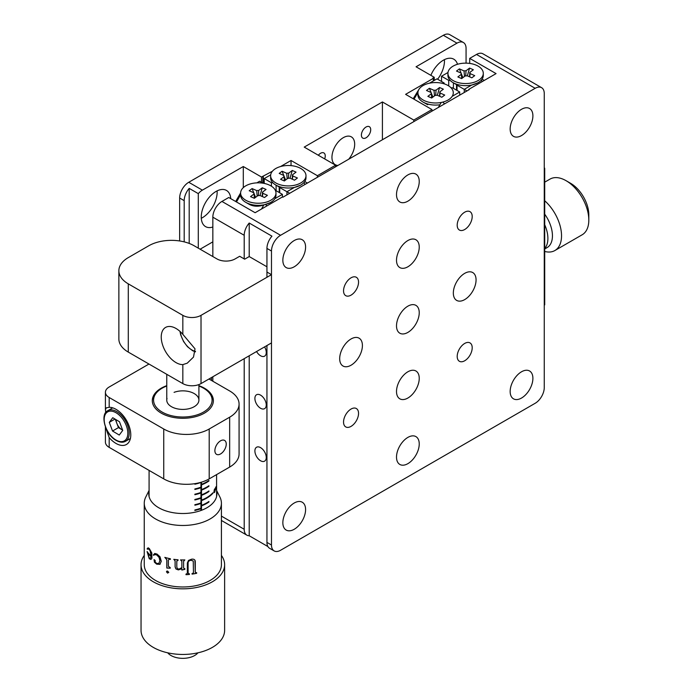 <?xml version="1.0" encoding="UTF-8"?>
<svg xmlns="http://www.w3.org/2000/svg" width="693" height="693" viewBox="0 0 693 693"><rect width="100%" height="100%" fill="white"/><g stroke="black" fill="none" stroke-linecap="round" stroke-linejoin="round"><path stroke-width="1.04" d="M457.501 64.276A20.894 12.067 120 0 0 453.785 59.191A20.894 12.067 120 0 0 443.338 60.222A20.894 12.067 120 0 0 430.864 75.329M437.621 79.236A20.894 12.067 120 0 0 444.43 59.633M230.752 198.648A20.894 12.067 120 0 0 226.472 190.428A20.894 12.067 120 0 0 216.025 191.459A20.894 12.067 120 0 0 202.373 209.875A20.894 12.067 120 0 0 205.57 226.62A20.894 12.067 120 0 0 212.838 227.018M201.291 218.295A20.894 12.067 120 0 0 202.382 217.706A20.894 12.067 120 0 0 217.117 190.878M337.915 165.445A16.078 9.278 -60 0 1 335.282 164.7A16.078 9.278 -60 0 1 332.813 151.819A16.078 9.278 -60 0 1 343.321 137.656A16.078 9.278 -60 0 1 351.351 136.859A16.078 9.278 -60 0 1 348.718 159.208M324.662 158.905A6.592 3.803 120 0 0 323.882 152.945A6.592 3.803 120 0 0 320.582 153.266A6.592 3.803 120 0 0 318.33 155.249M366.051 137.786A6.592 3.803 120 0 0 370.357 131.973A6.592 3.803 120 0 0 369.343 126.698A6.592 3.803 120 0 0 366.051 127.018A6.592 3.803 120 0 0 361.746 132.831A6.592 3.803 120 0 0 362.751 138.106A6.592 3.803 120 0 0 366.051 137.786M280.561 166.537L291.034 160.49L317.403 175.71L335.585 165.211L304.218 147.098L382.415 101.958L413.782 120.062L431.964 109.563L405.604 94.343L433.333 78.335L432.874 78.066L434.242 77.287L434.242 80.431M434.242 77.287L416.06 66.788L456.973 43.165L443.338 35.291L188.747 182.276L202.382 190.151A12.855 7.424 120 0 0 198.293 193.633L198.293 248.155M433.333 78.335L433.333 80.96M431.964 109.563L431.964 111.14M413.782 120.062L413.782 121.639M382.415 101.958L382.415 139.752M335.585 165.211L335.585 166.788M317.403 175.71L317.403 177.287M291.034 160.49L291.034 165.627M261.486 182.276L261.486 177.027L272.418 171.24M263.305 176.498L263.305 183.247M262.846 176.239L262.846 183.065M211.478 377.555L211.478 380.448L211.478 377.555M200.112 249.203L212.838 241.857M243.295 187.63L243.295 166.528L202.382 190.151M243.295 166.528L261.486 177.027M198.293 193.633L189.198 188.383A12.855 7.424 120 0 0 184.199 200.649L184.199 241.874M189.198 188.383L189.198 243.434M184.199 200.649L179.652 198.025L179.652 240.965M179.652 198.025A12.855 7.424 -60 0 1 188.747 182.276M466.068 63.141L466.068 48.415A12.855 7.424 120 0 0 463.4 42.524A12.855 7.424 120 0 0 456.973 43.165M443.338 35.291A12.855 7.424 -60 0 1 449.766 34.65L463.4 42.524M457.198 356.427A10.612 6.124 120 0 0 459.398 361.287A10.612 6.124 120 0 0 467.576 358.446A10.612 6.124 120 0 0 472.202 347.765A10.612 6.124 120 0 0 470.01 342.914A10.612 6.124 120 0 0 461.833 345.755A10.612 6.124 120 0 0 457.198 356.427M457.198 225.19A10.612 6.124 120 0 0 459.398 230.041A10.612 6.124 120 0 0 467.576 227.2A10.612 6.124 120 0 0 472.202 216.528A10.612 6.124 120 0 0 470.01 211.668A10.612 6.124 120 0 0 461.833 214.509A10.612 6.124 120 0 0 457.198 225.19M343.546 290.809A10.612 6.124 120 0 0 345.738 295.668A10.612 6.124 120 0 0 353.915 292.818A10.612 6.124 120 0 0 358.55 282.146A10.612 6.124 120 0 0 356.349 277.287A10.612 6.124 120 0 0 348.172 280.128A10.612 6.124 120 0 0 343.546 290.809M343.546 422.046A10.612 6.124 120 0 0 345.738 426.905A10.612 6.124 120 0 0 353.915 424.064A10.612 6.124 120 0 0 358.55 413.383A10.612 6.124 120 0 0 356.349 408.532A10.612 6.124 120 0 0 348.172 411.373A10.612 6.124 120 0 0 343.546 422.046M453.335 293.044A16.078 9.278 120 0 0 456.661 300.398A16.078 9.278 120 0 0 469.048 296.093A16.078 9.278 120 0 0 476.065 279.92A16.078 9.278 120 0 0 472.739 272.557A16.078 9.278 120 0 0 460.351 276.862A16.078 9.278 120 0 0 453.335 293.044M396.509 325.849A16.078 9.278 120 0 0 399.835 333.212A16.078 9.278 120 0 0 412.222 328.898A16.078 9.278 120 0 0 419.239 312.725A16.078 9.278 120 0 0 415.913 305.37A16.078 9.278 120 0 0 403.525 309.676A16.078 9.278 120 0 0 396.509 325.849M396.509 391.467A16.078 9.278 120 0 0 399.835 398.83A16.078 9.278 120 0 0 412.222 394.525A16.078 9.278 120 0 0 419.239 378.343A16.078 9.278 120 0 0 415.913 370.989A16.078 9.278 120 0 0 403.525 375.294A16.078 9.278 120 0 0 396.509 391.467M396.509 457.085A16.078 9.278 120 0 0 399.835 464.449A16.078 9.278 120 0 0 412.222 460.143A16.078 9.278 120 0 0 419.239 443.962A16.078 9.278 120 0 0 415.913 436.607A16.078 9.278 120 0 0 403.525 440.913A16.078 9.278 120 0 0 396.509 457.085M339.683 358.662A16.078 9.278 120 0 0 343.009 366.017A16.078 9.278 120 0 0 355.396 361.711A16.078 9.278 120 0 0 362.413 345.538A16.078 9.278 120 0 0 359.078 338.175A16.078 9.278 120 0 0 346.699 342.481A16.078 9.278 120 0 0 339.683 358.662M396.509 260.23A16.078 9.278 120 0 0 399.835 267.585A16.078 9.278 120 0 0 412.222 263.279A16.078 9.278 120 0 0 419.239 247.106A16.078 9.278 120 0 0 415.913 239.752A16.078 9.278 120 0 0 403.525 244.057A16.078 9.278 120 0 0 396.509 260.23M396.509 194.612A16.078 9.278 120 0 0 399.835 201.966A16.078 9.278 120 0 0 412.222 197.661A16.078 9.278 120 0 0 419.239 181.488A16.078 9.278 120 0 0 415.913 174.125A16.078 9.278 120 0 0 403.525 178.43A16.078 9.278 120 0 0 396.509 194.612M510.161 391.467A16.078 9.278 120 0 0 513.496 398.83A16.078 9.278 120 0 0 525.883 394.525A16.078 9.278 120 0 0 532.9 378.343A16.078 9.278 120 0 0 529.565 370.989A16.078 9.278 120 0 0 517.177 375.294A16.078 9.278 120 0 0 510.161 391.467M282.848 522.704A16.078 9.278 120 0 0 286.183 530.067A16.078 9.278 120 0 0 298.57 525.762A16.078 9.278 120 0 0 305.587 509.58A16.078 9.278 120 0 0 302.252 502.226A16.078 9.278 120 0 0 289.865 506.531A16.078 9.278 120 0 0 282.848 522.704M282.848 260.23A16.078 9.278 120 0 0 286.183 267.585A16.078 9.278 120 0 0 298.57 263.279A16.078 9.278 120 0 0 305.587 247.106A16.078 9.278 120 0 0 302.252 239.743A16.078 9.278 120 0 0 289.865 244.057A16.078 9.278 120 0 0 282.848 260.23M510.161 128.993A16.078 9.278 120 0 0 513.496 136.348A16.078 9.278 120 0 0 525.883 132.042A16.078 9.278 120 0 0 532.9 115.87A16.078 9.278 120 0 0 529.565 108.506A16.078 9.278 120 0 0 517.177 112.812A16.078 9.278 120 0 0 510.161 128.993M256.557 351.533A8.039 4.643 -120 0 0 264.596 356.167A8.039 4.643 -120 0 0 266.259 352.494A8.039 4.643 -120 0 0 264.596 346.89M254.894 398.423A8.039 4.643 -120 0 0 258.402 406.514A8.039 4.643 -120 0 0 264.596 408.662A8.039 4.643 -120 0 0 266.259 404.989A8.039 4.643 -120 0 0 262.751 396.898A8.039 4.643 -120 0 0 256.557 394.741A8.039 4.643 -120 0 0 254.894 398.423M254.894 450.918A8.039 4.643 -120 0 0 258.402 459.009A8.039 4.643 -120 0 0 264.596 461.157A8.039 4.643 -120 0 0 266.259 457.484A8.039 4.643 -120 0 0 262.751 449.393A8.039 4.643 -120 0 0 256.557 447.245A8.039 4.643 -120 0 0 254.894 450.918M535.169 403.283A12.855 7.424 120 0 0 544.265 387.534L544.265 93.555A12.855 7.424 120 0 0 541.597 87.673A12.855 7.424 120 0 0 535.169 88.306L280.578 235.291A12.855 7.424 120 0 0 271.483 251.039L271.483 545.019A12.855 7.424 120 0 0 274.151 550.909A12.855 7.424 120 0 0 280.578 550.268L535.169 403.283M468.797 89.882L468.797 89.354L496.067 73.605L469.707 58.385L476.524 54.444L535.169 88.306M212.838 256.557L212.838 217.186A12.855 7.424 120 0 1 221.933 201.438L228.751 197.496L255.119 212.716L282.397 196.968L282.848 197.236L469.248 89.622L468.797 89.354M541.597 87.673L482.952 53.811A12.855 7.424 120 0 0 476.524 54.444M221.413 516.112L244.205 529.27L244.205 358.662M244.205 258.913L244.205 235.291A12.855 7.424 120 0 1 249.211 223.033L271.942 236.157A12.855 7.424 -60 0 0 266.944 248.415L271.483 251.039M212.838 376.767L212.838 381.228M274.151 550.909L269.603 548.284A12.855 7.424 -60 0 1 266.944 542.394L266.944 345.538M266.944 277.287L266.944 248.415M244.205 529.27A12.855 7.424 120 0 0 246.873 535.161A12.855 7.424 120 0 0 249.211 535.758L267.914 546.56M249.211 535.758L249.211 355.769M118.867 270.729L118.867 338.972A32.147 18.564 180 0 0 128.283 352.096L182.831 383.593A12.855 7.424 180 0 0 201.022 383.593L271.483 342.914L271.483 274.662L201.022 315.35A12.855 7.424 180 0 1 182.831 315.35L128.283 283.853A32.147 18.564 180 0 1 118.867 270.729A32.147 18.564 180 0 1 128.283 257.605L148.735 245.79A32.147 18.564 180 0 1 194.196 245.79L216.935 258.913A12.855 7.424 0 0 0 235.118 258.913L239.665 256.289L244.664 259.182L249.211 256.557L249.211 223.033M469.707 63.418L469.707 58.385M182.831 334.338A20.894 12.067 -120 0 0 176.013 328.473A20.894 12.067 -120 0 0 165.566 327.434A20.894 12.067 -120 0 0 162.361 344.178A20.894 12.067 -120 0 0 176.013 362.595A20.894 12.067 -120 0 0 182.831 364.605L187.214 363.193L193.503 357.086L195.01 348.822L182.831 334.338L182.831 315.35M267.394 272.306L271.483 274.662M249.211 256.557L266.944 266.788M105.501 427.113L109.182 437.578A20.894 12.067 -120 0 0 116.008 443.442A20.894 12.067 -120 0 0 126.455 444.473A20.894 12.067 -120 0 0 129.652 427.728A20.894 12.067 -120 0 0 116.008 409.32A20.894 12.067 -120 0 0 109.182 407.302L106.315 407.848L105.423 409.641L105.76 412.552M166.762 385.663A30.535 17.628 0 0 0 152.295 400.658A30.535 17.628 0 0 0 161.235 413.123A30.535 17.628 0 0 0 194.525 416.943A30.535 17.628 0 0 0 213.375 400.658A30.535 17.628 0 0 0 204.426 388.184A30.535 17.628 0 0 0 198.908 385.663M220.565 453.941A8.039 4.643 120 0 0 225.814 446.855A8.039 4.643 120 0 0 224.584 440.419A8.039 4.643 120 0 0 220.565 440.817A8.039 4.643 120 0 0 215.315 447.895A8.039 4.643 120 0 0 216.545 454.339A8.039 4.643 120 0 0 220.565 453.941M148.969 364.042L109.182 387.006A12.855 7.424 0 0 0 105.414 392.255A12.855 7.424 0 0 0 109.182 397.505L163.739 429.002A32.147 18.564 0 0 0 209.199 429.002L229.66 417.195A32.147 18.564 0 0 0 239.076 404.071L239.076 453.941A32.147 18.564 180 0 1 229.66 467.065L209.199 478.872A32.147 18.564 180 0 1 163.739 478.872L109.182 447.375A12.855 7.424 180 0 1 105.414 442.125L105.414 426.905M239.076 404.071A32.147 18.564 0 0 0 229.66 390.947L208.974 379.002M544.715 304.851L544.265 305.119L544.715 304.851L544.715 168.364L544.265 168.624M544.265 167.576L544.715 168.364M544.715 248.475A25.719 14.848 -120 0 0 547.894 238.444A25.719 14.848 -120 0 0 544.715 224.74M544.715 248.978L547.115 247.592A25.719 14.848 -120 0 0 552.442 235.819A25.719 14.848 -120 0 0 544.715 214.18A25.719 14.848 -120 0 1 544.715 248.536M570.634 183.324L566.086 180.7L570.634 183.324A25.719 14.848 60 0 1 588.816 214.821L588.816 220.071A32.147 18.564 -120 0 0 566.086 180.7L566.086 180.7A32.147 18.564 -120 0 0 550.008 179.106L544.715 182.164M544.715 200.762A32.147 18.564 60 0 1 554.876 250.537L582.155 234.788A32.147 18.564 -120 0 0 588.816 220.071M554.876 250.537A32.147 18.564 60 0 1 544.715 251.455M193.252 561.001L193.451 572.661L192.619 573.414A38.574 22.271 180 0 1 192.065 573.501L192.065 574.125A38.574 22.271 180 0 0 196.647 573.302L196.647 572.669A38.574 22.271 180 0 1 196.197 572.764L195.287 572.323L195.287 561.789C195.253 559.727 193.988 558.87 191.502 559.216L188.479 560.429L187.335 563.011L187.335 573.206L186.382 574.055A38.574 22.271 180 0 1 186.001 574.073L186.001 574.696A38.574 22.271 180 0 0 189.432 574.445L189.406 574.376A38.444 22.193 180 0 1 186.001 574.627M193.269 561.035L191.034 560.299C189.128 560.516 188.158 561.399 188.098 562.95L188.098 572.998L189.05 573.856A38.574 22.271 180 0 0 189.432 573.821L189.432 574.445M181.869 568.745L178.326 569.915L175.927 568.962L175.095 566.865L175.095 560.906L173.787 559.32A38.574 22.271 180 0 0 178.04 559.771L178.04 560.403L176.802 561.079L176.802 567.047L177.321 568.503L178.898 569.161L181.869 567.61L181.869 561.347L180.526 559.901A38.574 22.271 180 0 0 184.849 559.909L183.602 561.356L183.602 568L184.468 568.693A38.574 22.271 180 0 0 184.849 568.684L184.849 569.325L181.869 570.062L181.869 568.745M166.805 559.736L164.821 557.363A38.574 22.271 180 0 0 170.374 558.749L170.374 559.381L168.997 559.268L168.39 560.126L168.39 566.311L170.192 567.558L170.192 568.208L166.805 568.052L166.805 559.736M166.45 571.803L167.593 571.058L168.745 572.375L167.593 573.12L166.45 571.803M158.853 563.383L159.944 560.68L159.217 557.484L156.913 554.928L155.241 554.331L153.612 555.353L153.361 554.928L154.773 553.482L157.034 554.071L160.022 556.808L161.278 561.321L159.866 564.336L156.679 564.163L154.444 562.24L154.054 559.667L155.197 560.472L155.102 561.867L156.679 563.461L158.836 563.409L159.866 560.741L159.139 557.544L156.826 554.98L154.487 554.513M149.255 558.757L150.927 559.442L151.914 558.186L151.81 553.005L149.298 548.527L148.085 547.834L147.15 548.726L147.332 549.263L148.051 548.752L149.108 549.35L150.034 550.554L151.213 555.977A38.574 22.271 180 0 1 147.081 551.585L149.255 558.757L147.202 551.559M216.588 490.41L219.898 497.028A38.574 22.271 180 0 1 220.755 499.125A38.574 22.271 180 0 1 221.413 503.205A38.574 22.271 180 0 1 186.374 525.381A38.574 22.271 180 0 1 144.906 507.276A38.574 22.271 180 0 1 144.257 503.205A38.574 22.271 180 0 1 145.773 497.028L149.082 490.41M221.413 503.205L221.413 564.708A38.574 22.271 180 0 1 186.374 586.884A38.574 22.271 180 0 1 144.906 568.78A38.574 22.271 180 0 1 144.257 564.708L144.257 552.503A38.574 22.271 180 0 1 144.265 552.191M149.082 491.138A34.078 19.673 0 0 0 148.761 493.832A34.078 19.673 0 0 0 149.333 497.435A34.078 19.673 0 0 0 185.967 513.426A34.078 19.673 0 0 0 216.909 493.832A34.078 19.673 0 0 0 216.588 491.138M221.413 555.422A41.788 24.125 180 0 1 223.917 560.29A41.788 24.125 180 0 1 224.627 564.708A41.788 24.125 180 0 1 186.668 588.729A41.788 24.125 180 0 1 141.744 569.118A41.788 24.125 180 0 1 141.043 564.708A41.788 24.125 180 0 1 144.257 555.422M224.627 564.708L224.627 630.327A41.788 24.125 180 0 1 186.668 654.348A41.788 24.125 180 0 1 141.744 634.736A41.788 24.125 180 0 1 141.043 630.327L141.043 564.708M197.947 652.815A16.719 9.65 180 0 1 182.831 658.35A16.719 9.65 180 0 1 167.715 652.815M184.84 568.684L184.84 569.256L181.869 569.984L181.869 568.667L178.335 569.837L175.944 568.892L175.121 566.796L175.121 560.828L173.813 559.329M184.84 559.918L183.593 561.278L183.602 567.974M181.869 567.532L181.869 561.278L180.535 559.901M178.058 560.325L176.819 561.009M170.235 568.139L166.857 567.983L166.857 559.667L164.882 557.389M170.417 559.312L169.04 559.199L168.442 560.057M160.222 564.076L156.765 564.111L154.539 562.196L154.149 559.615M153.707 555.301L153.456 554.876L154.86 553.43M155.241 554.331L154.539 554.487M150.251 558.35L151.265 556.54A38.444 22.193 180 0 1 147.921 553.17L147.93 553.36M151.031 559.407L149.359 558.714M151.221 555.855A38.444 22.193 180 0 0 151.317 555.933L150.147 550.511L148.163 548.726L147.444 549.237L148.198 547.799M144.257 538.548L144.257 539.067L144.257 538.548A38.574 22.271 180 0 0 144.274 538.937L144.274 538.314A38.574 22.271 180 0 1 144.257 537.673L144.257 503.205M144.257 538.392L144.257 552.122A38.574 22.271 180 0 0 144.274 552.46L144.274 553.083A38.574 22.271 180 0 1 144.257 552.503M193.234 560.966L191.008 560.23C189.111 560.446 188.141 561.33 188.08 562.881L188.124 573.284M196.595 572.678L196.595 573.232A38.444 22.193 180 0 1 192.065 574.047M194.915 560.161L195.244 572.253L196.154 572.695M189.406 573.821L189.406 574.376M168.797 572.305L167.645 573.05L166.511 571.734L166.831 571.093M151.152 556.583A38.574 22.271 180 0 1 147.808 553.205L149.255 558.047L150.312 558.324L151.152 556.583M212.794 493.364A33.758 19.491 180 0 1 201.698 500.545L201.698 500.017A33.758 19.491 180 0 0 212.794 492.844L212.526 493.13M208.931 486.252A33.758 19.491 180 0 1 201.698 490.046L201.698 489.518A33.758 19.491 180 0 0 208.931 485.724L208.931 486.252L208.593 485.958M208.931 481.003L208.931 480.474A33.758 19.491 180 0 1 201.698 484.268L201.698 484.797A33.758 19.491 180 0 0 208.931 481.003L208.593 480.699M208.931 491.502A33.758 19.491 180 0 1 201.698 495.296L201.698 494.767A33.758 19.491 180 0 0 208.931 490.973L208.931 491.502L208.593 491.207M208.931 502.001L208.931 501.472A33.758 19.491 180 0 1 201.698 505.266L201.698 505.795A33.758 19.491 180 0 0 208.931 502.001L208.593 501.706M215.107 488.556L216.129 486.59L216.129 488.747A33.758 19.491 180 0 1 215.956 489.293L215.956 487.508L214.665 492.229L213.842 492.749L214.475 489.111L213.946 491.493L214.674 491.744L215.107 488.556M201.498 510.299L201.498 482.155M197.453 504.573L197.453 504.054M197.453 488.825L197.453 488.305M200.961 510.498L200.961 482.319M195.322 483.593A33.758 19.491 180 0 1 194.872 483.697L194.872 484.216A33.758 19.491 0 0 0 200.675 482.553L200.675 482.397M200.675 487.283A33.758 19.491 180 0 1 194.872 488.946L194.872 489.466A33.758 19.491 0 0 0 200.675 487.803L200.675 487.283M200.675 492.532A33.758 19.491 180 0 1 194.872 494.196L194.872 494.715A33.758 19.491 0 0 0 200.675 493.052L200.675 492.532M200.675 497.782A33.758 19.491 180 0 1 194.872 499.445L194.872 499.965A33.758 19.491 0 0 0 200.675 498.302L200.675 497.782M200.675 503.031A33.758 19.491 180 0 1 194.872 504.695L194.872 505.214A33.758 19.491 0 0 0 200.675 503.551L200.675 503.031M200.675 508.281A33.758 19.491 180 0 1 194.872 509.944L194.872 510.464A33.758 19.491 0 0 0 200.675 508.801L200.675 508.281M166.762 386.018A29.253 16.892 0 0 0 162.145 388.184A29.253 16.892 0 0 0 160.1 410.758A29.253 16.892 0 0 0 198.778 414.293A29.253 16.892 0 0 0 203.517 388.184A29.253 16.892 0 0 0 198.908 386.018M203.517 388.184L204.426 388.712A30.535 17.628 180 0 1 213.366 400.918M167.03 398.432A16.078 9.278 0 0 0 173.9 407.848A16.078 9.278 0 0 0 191.597 407.908A16.078 9.278 0 0 0 196.31 395.071A16.078 9.278 0 0 0 174.073 392.351M152.295 400.918A30.535 17.628 180 0 1 161.235 388.712L162.145 388.184M275.32 190.263L282.397 194.343L274.878 198.692A17.68 10.204 0 0 0 275.892 194.083M240.618 193.035A17.68 10.204 0 0 0 247.566 201.143A17.68 10.204 0 0 0 266.138 202.183A17.68 10.204 0 0 0 275.979 193.035A17.68 10.204 0 0 0 269.04 184.927A17.68 10.204 0 0 0 250.468 183.888A17.68 10.204 0 0 0 240.618 193.035L240.618 195.131A17.68 10.204 0 0 0 245.798 202.356L249.549 204.522C253.915 206.627 258.688 206.757 263.86 204.929L270.235 202.677M256.826 182.865L259.667 181.219L263.106 183.212M235.681 201.498L240.618 192.94M240.618 194.785L236.478 201.958M282.397 196.968L282.397 194.343M265.566 204.487L266.918 205.908M261.486 209.043L263.86 204.929M270.686 174.861L264.215 178.595L264.215 183.411M276.1 190.714L276.1 185.196M270.72 176.758A17.68 10.204 0 0 0 272.843 182.761L271.422 182.761L264.215 178.595M271.422 186.192L271.422 182.761M279.218 192.507L279.218 186.997M279.729 192.81L279.729 186.738A17.68 10.204 0 0 0 294.464 187.379L300.511 185.196M286.945 194.872L286.945 191.718L289.674 193.295M294.464 187.379L286.945 191.718L279.729 187.56M304.833 184.546L304.166 182.32M304.764 181.54L307.397 183.065M466.978 90.93L464.249 89.354L471.768 85.014L477.815 82.831M464.249 92.507L464.249 89.354L457.034 85.196L457.034 90.445M471.768 85.014A17.68 10.204 0 0 1 457.034 84.373L457.034 85.196M456.522 84.633L456.522 90.142M453.404 82.831L453.404 88.34M447.99 72.496L441.519 76.23L448.726 80.397L450.147 80.397A17.68 10.204 0 0 1 448.025 74.394M448.726 80.397L448.726 85.923M441.519 76.23L441.519 81.479M481.999 81.731L481.47 79.955M482.068 79.175L484.251 80.431M444.178 83.844A17.68 10.204 0 0 0 429.452 83.203L436.971 78.855L444.178 83.021L444.178 83.844M459.702 91.978L452.494 87.82L451.065 87.82A17.68 10.204 0 0 1 452.183 96.327L459.702 91.978L459.702 95.132M442.87 102.122L444.542 103.881M417.94 92.403L414.007 99.203M438.331 107.467L441.164 102.564M413.21 98.735L419.031 89.215M116.095 419.715A8.229 4.756 -120 0 0 116.822 423.276A8.229 4.756 -120 0 0 121.803 429.625L122.609 430.102M109.286 422.358L112.751 417.714L119.473 421.734L122.722 430.405L119.257 435.048L112.535 431.02L109.286 422.358L115.003 419.057M115.307 419.239L118.451 427.607L112.535 431.02M118.451 427.607L121.803 429.625A8.229 4.756 -120 0 0 122.583 430.024M270.625 175.71L270.625 177.815A17.68 10.204 0 0 0 275.805 185.031A17.68 10.204 0 0 0 277.572 185.923A17.68 10.204 0 0 0 300.805 185.031A17.68 10.204 0 0 0 305.985 177.815L305.985 175.71A17.68 10.204 0 0 0 299.047 167.602A17.68 10.204 0 0 0 280.474 166.563A17.68 10.204 0 0 0 270.625 175.71A17.68 10.204 0 0 0 277.572 183.818A17.68 10.204 0 0 0 296.145 184.858A17.68 10.204 0 0 0 305.985 175.71M292.559 178.413L292.767 175.953L297.418 177.997L294.525 180.18L289.873 178.136A4.479 2.581 0 0 1 287.89 178.283L284.338 180.968L280.561 179.305L284.113 176.62L284.399 180.925M292.238 179.175L292.498 174.801L296.05 172.124L292.273 170.452L290.029 178.196M288.409 178.3L288.721 173.137L292.273 170.452M287.179 178.829L286.737 173.293A4.479 2.581 0 0 1 288.721 173.137M283.905 176.178L283.844 175.476L279.201 173.423L282.086 171.24L286.737 173.293M282.086 171.24L283.766 175.433M283.861 175.684L285.594 180.015M283.844 175.476A4.479 2.581 0 0 0 283.835 175.84A4.479 2.581 0 0 0 284.113 176.62M292.767 175.953A4.479 2.581 0 0 0 292.784 175.84A4.479 2.581 0 0 0 292.498 174.801M245.798 202.356A17.68 10.204 0 0 0 247.566 203.248A17.68 10.204 0 0 0 270.807 202.356A17.68 10.204 0 0 0 275.979 195.131L275.979 193.035M262.552 195.738L262.76 193.278L267.411 195.322L264.518 197.505L259.875 195.452A4.479 2.581 0 0 1 257.891 195.608L254.34 198.293L250.554 196.621L254.106 193.945L254.392 198.25M262.231 196.5L262.5 192.126L266.051 189.449L262.266 187.777L260.022 195.521M258.411 195.617L258.714 190.462L262.266 187.777M257.172 196.154L256.731 190.61A4.479 2.581 0 0 1 258.714 190.462M253.898 193.503L253.846 192.793L249.194 190.748L252.087 188.565L256.731 190.61M252.087 188.565L253.759 192.758M253.855 193L255.596 197.34M253.846 192.793A4.479 2.581 0 0 0 253.829 193.165A4.479 2.581 0 0 0 254.106 193.945M262.76 193.278A4.479 2.581 0 0 0 262.777 193.165A4.479 2.581 0 0 0 262.5 192.126M447.929 73.345L447.929 75.442A17.68 10.204 0 0 0 453.109 82.666A17.68 10.204 0 0 0 454.877 83.558A17.68 10.204 0 0 0 478.109 82.666A17.68 10.204 0 0 0 483.29 75.442L483.29 73.345A17.68 10.204 0 0 0 476.351 65.237A17.68 10.204 0 0 0 457.778 64.198A17.68 10.204 0 0 0 447.929 73.345A17.68 10.204 0 0 0 454.877 81.453A17.68 10.204 0 0 0 473.449 82.493A17.68 10.204 0 0 0 483.29 73.345M469.863 76.048L470.071 73.588L474.714 75.632L471.829 77.815L467.177 75.771A4.479 2.581 0 0 1 465.194 75.918L461.642 78.604L457.865 76.932L461.417 74.255L461.703 78.56M469.542 76.81L469.802 72.436L473.354 69.759L469.577 68.087L467.333 75.832M465.713 75.927L466.025 70.773L469.577 68.087M464.483 76.464L464.041 70.929A4.479 2.581 0 0 1 466.025 70.773M461.209 73.813L461.148 73.103L456.505 71.058L459.39 68.876L464.041 70.929M459.39 68.876L461.07 73.068M461.166 73.319L462.898 77.651M461.148 73.103A4.479 2.581 0 0 0 461.14 73.475A4.479 2.581 0 0 0 461.417 74.255M470.071 73.588A4.479 2.581 0 0 0 470.088 73.475A4.479 2.581 0 0 0 469.802 72.436M417.922 92.767A17.68 10.204 0 0 0 424.87 100.883A17.68 10.204 0 0 0 443.442 101.923A17.68 10.204 0 0 0 453.283 92.767A17.68 10.204 0 0 0 446.344 84.659A17.68 10.204 0 0 0 427.772 83.619A17.68 10.204 0 0 0 417.922 92.767L417.922 94.872A17.68 10.204 0 0 0 423.102 102.088A17.68 10.204 0 0 0 424.87 102.98A17.68 10.204 0 0 0 439.89 104.773M439.856 95.469L440.064 93.009L444.715 95.062L441.822 97.245L437.179 95.192A4.479 2.581 0 0 1 435.195 95.339L431.644 98.025L427.858 96.362L431.41 93.676L431.696 97.982M439.535 96.232L439.804 91.866L443.355 89.18L439.57 87.509L437.326 95.262M435.715 95.357L436.018 90.194L439.57 87.509M434.476 95.885L434.035 90.35A4.479 2.581 0 0 1 436.018 90.194M431.202 93.234L431.15 92.533L426.498 90.48L429.391 88.297L434.035 90.35M429.391 88.297L431.063 92.498M431.159 92.741L432.9 97.081M431.15 92.533A4.479 2.581 0 0 0 431.133 92.897A4.479 2.581 0 0 0 431.41 93.676M440.064 93.009A4.479 2.581 0 0 0 440.081 92.897A4.479 2.581 0 0 0 439.804 91.866M212.838 217.186L244.205 235.291M221.933 201.438L280.578 235.291M266.944 542.394L271.483 545.019M128.283 352.096L128.283 283.853M182.831 383.593L182.831 364.605M201.022 383.593L201.022 315.35M229.66 417.195L229.66 467.065M209.199 429.002L209.199 478.872M163.739 429.002L163.739 478.872M109.182 437.578L109.182 447.375M109.182 397.505L109.182 407.302M116.918 411.685A17.68 10.204 60 0 1 128.283 427.278A17.68 10.204 60 0 1 125.528 441.294C122.886 442.775 119.698 442.455 115.974 440.332C105.111 434.485 99.766 414.067 107.848 410.672A17.68 10.204 60 0 1 116.918 411.685M115.783 439.899A16.719 9.65 -120 0 0 127.824 433.454A16.719 9.65 -120 0 0 116.225 412.855A16.719 9.65 -120 0 0 104.184 419.3A16.719 9.65 -120 0 0 115.783 439.899M180.241 331.618A16.719 9.65 -120 0 0 195.478 351.42M221.413 520.46L246.873 535.161M105.414 392.255L105.414 409.641M198.908 384.58L198.908 400.13M166.762 374.315L166.762 400.13M216.588 474.61L216.588 496.535M149.082 470.408L149.082 496.535M130.414 438.478L125.528 441.294M112.734 407.848L107.848 410.672M179.963 331.375L180.674 334.832L183.584 341.554L187.491 346.725L192.611 350.71L195.461 351.845M279.729 187.301L275.805 185.031M270.218 202.694L270.807 202.356M457.034 84.936L453.109 82.666M427.72 104.756L423.102 102.088"/></g></svg>
